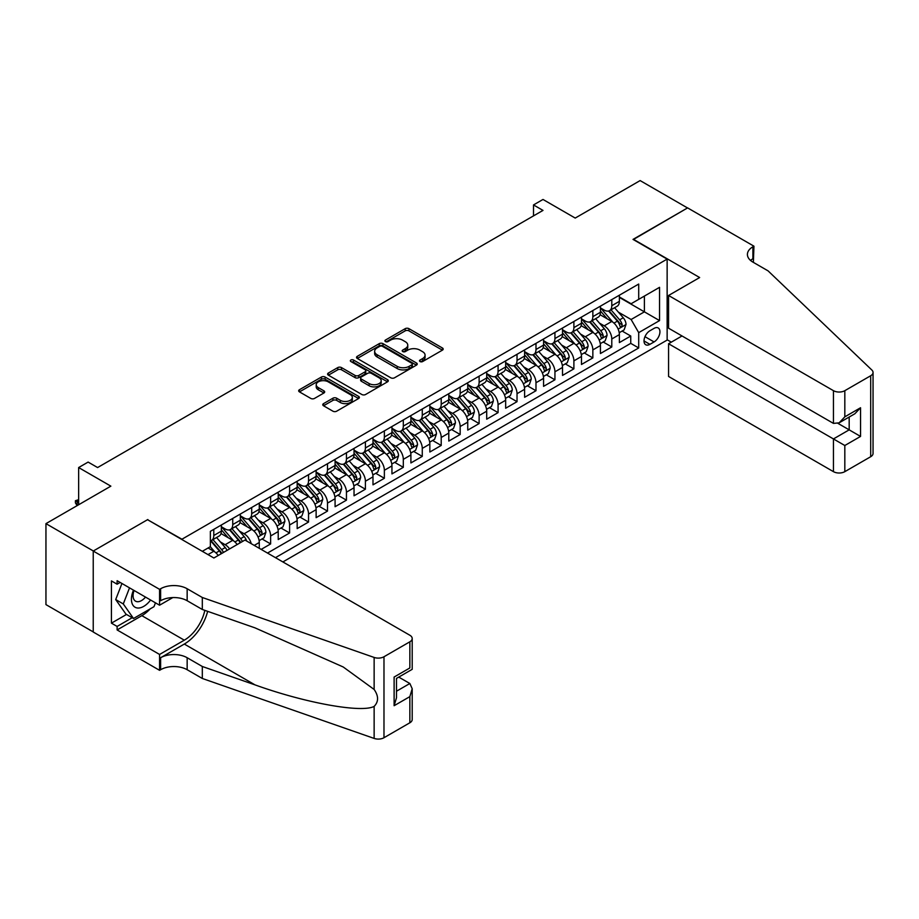 <?xml version="1.0" encoding="UTF-8"?>
<svg xmlns="http://www.w3.org/2000/svg" width="919" height="919" viewBox="0 0 919 919"><rect width="100%" height="100%" fill="white"/><g stroke="black" fill="none" stroke-linecap="round" stroke-linejoin="round"><path stroke-width="1.38" d="M420.04 361.546A1.838 1.068 0 0 0 422.648 361.546L442.418 350.139A2.631 1.516 0 0 0 443.188 349.071A2.631 1.516 0 0 0 442.418 347.991L408.932 328.657A2.631 1.516 0 0 0 405.21 328.657L385.44 340.064A1.838 1.068 0 0 0 384.9 340.823A1.838 1.068 0 0 0 385.44 341.569A1.838 1.068 0 0 0 388.048 341.569L390.598 340.099A8.42 4.859 0 0 1 402.511 340.099L405.302 341.707A8.42 4.859 0 0 1 407.76 345.142A8.42 4.859 0 0 1 405.302 348.577L402.74 350.059A1.838 1.068 0 0 0 402.2 350.805A1.838 1.068 0 0 0 402.74 351.563A1.838 1.068 0 0 0 405.348 351.563L407.91 350.082A8.42 4.859 0 0 1 419.811 350.082L422.602 351.701A8.42 4.859 0 0 1 425.072 355.136A8.42 4.859 0 0 1 422.602 358.571L420.04 360.053A1.838 1.068 0 0 0 419.501 360.799A1.838 1.068 0 0 0 420.04 361.546L420.04 360.053M323.534 403.625A2.631 1.516 0 0 0 322.764 404.705A2.631 1.516 0 0 0 323.534 405.773L332.931 411.195A2.631 1.516 0 0 0 336.653 411.195L358.605 398.524A2.631 1.516 0 0 0 359.375 397.456A2.631 1.516 0 0 0 358.605 396.376L325.119 377.043A2.631 1.516 0 0 0 321.397 377.043L299.445 389.725A2.631 1.516 0 0 0 298.675 390.793A2.631 1.516 0 0 0 299.445 391.873L310.794 398.421A2.631 1.516 0 0 0 314.516 398.421L323.913 392.999A2.631 1.516 0 0 0 324.683 391.919A2.631 1.516 0 0 0 323.913 390.851L318.284 387.6A7.042 4.067 0 0 1 316.216 384.728A7.042 4.067 0 0 1 320.559 380.971A7.042 4.067 0 0 1 328.232 381.856L350.277 394.584A7.042 4.067 0 0 1 352.345 397.456A7.042 4.067 0 0 1 347.991 401.201A7.042 4.067 0 0 1 340.329 400.328L336.653 398.203A2.631 1.516 0 0 0 332.931 398.203L323.534 403.625L323.534 405.773L332.931 400.397L332.931 398.203M147.821 519.855L181.939 539.223L667.137 259.101L633.019 239.399L687.515 207.947L640.129 180.583L575.214 218.067L542.991 199.457L533.514 204.937L542.991 210.405L97.598 467.553L88.121 462.085L78.643 467.553L78.643 504.761M147.821 519.534L93.336 550.986L45.95 523.635L110.866 486.151L78.643 467.553M390.793 377.801A2.631 1.516 0 0 0 394.504 377.801L416.456 365.119A2.631 1.516 0 0 0 417.237 364.05A2.631 1.516 0 0 0 416.456 362.971L382.97 343.637A2.631 1.516 0 0 0 379.26 343.637L357.307 356.319A2.631 1.516 0 0 0 356.526 357.388A2.631 1.516 0 0 0 357.307 358.467L390.793 377.801M351.621 361.948A1.838 1.068 0 0 1 353.493 362.212L353.493 360.018L387.531 379.673A2.631 1.516 0 0 1 388.3 380.753A2.631 1.516 0 0 1 387.531 381.822L365.578 394.504A2.631 1.516 0 0 1 361.856 394.504L328.37 375.17L328.37 373.022A2.631 1.516 0 0 0 327.601 374.09A2.631 1.516 0 0 0 328.37 375.17M328.37 373.022L337.767 367.589A2.631 1.516 0 0 1 341.489 367.589L355.067 375.434A2.631 1.516 0 0 0 358.789 375.434L365.027 371.839A2.631 1.516 0 0 0 365.796 370.759A2.631 1.516 0 0 0 365.027 369.691L350.886 361.523A1.838 1.068 0 0 1 350.346 360.776A1.838 1.068 0 0 1 351.483 359.788A1.838 1.068 0 0 1 353.493 360.018M93.233 631.904L45.95 604.61L45.95 523.635M261.168 549.401L270.634 543.933L262.018 538.948M258.296 520.062L263.052 522.808A10.718 6.192 60 0 1 270.634 535.949L278.216 531.561L278.216 539.556L289.588 532.986L280.973 528.011M277.251 509.126L282.007 511.872A10.718 6.192 60 0 1 289.588 525.002L297.17 520.625L297.17 528.609L308.543 522.049L299.927 517.064M296.205 498.178L300.961 500.924A10.718 6.192 60 0 1 308.543 514.054L316.125 509.677L316.125 517.673L327.497 511.102L318.87 506.128M315.16 487.242L319.915 489.988A10.718 6.192 60 0 1 327.497 503.118L335.079 498.741L335.079 506.725L346.452 500.166L337.824 495.18M334.114 476.295L338.87 479.04A10.718 6.192 60 0 1 346.452 492.17L354.033 487.794L354.033 495.789L365.406 489.218L356.779 484.244M353.068 465.347L357.824 468.104A10.718 6.192 60 0 1 365.406 481.234L372.988 476.858L372.988 484.841L384.36 478.282L375.733 473.296M372.023 454.411L376.779 457.157A10.718 6.192 60 0 1 384.36 470.287L391.942 465.91L391.942 473.905L403.315 467.334L394.688 462.36M390.966 443.463L395.733 446.22A10.718 6.192 60 0 1 403.315 459.351L410.896 454.974L410.896 462.958L422.269 456.387L413.642 451.413M409.92 432.527L414.687 435.273A10.718 6.192 60 0 1 422.269 448.403L429.851 444.026L429.851 452.01L441.212 445.451L432.596 440.465M428.874 421.58L433.642 424.325A10.718 6.192 60 0 1 441.212 437.467L448.794 433.079L448.794 441.074L460.166 434.503L451.551 429.529M447.829 410.644L452.585 413.389A10.718 6.192 60 0 1 460.166 426.519L467.748 422.143L467.748 430.126L479.121 423.567L470.505 418.582M466.783 399.696L471.539 402.442A10.718 6.192 60 0 1 479.121 415.572L486.702 411.195L486.702 419.19L498.075 412.62L489.448 407.645M485.737 388.76L490.493 391.505A10.718 6.192 60 0 1 498.075 404.636L505.657 400.259L505.657 408.243L517.029 401.683L508.402 396.698M504.692 377.812L509.448 380.558A10.718 6.192 60 0 1 517.029 393.688L524.611 389.311L524.611 397.307L535.984 390.736L527.357 385.762M523.646 366.865L528.402 369.622A10.718 6.192 60 0 1 535.984 382.752L543.566 378.375L543.566 386.359L554.938 379.8L546.311 374.814M542.601 355.929L547.356 358.674A10.718 6.192 60 0 1 554.938 371.804L562.52 367.428L562.52 375.423L573.893 368.852L565.265 363.878M561.543 344.981L566.311 347.738A10.718 6.192 60 0 1 573.893 360.868L581.474 356.492L581.474 364.475L592.847 357.905L584.22 352.93M580.498 334.045L585.265 336.791A10.718 6.192 60 0 1 592.847 349.921L600.429 345.544L600.429 353.528L611.79 346.968L611.79 338.985A10.718 6.192 -120 0 0 604.22 325.843L599.452 323.097M603.174 341.983L611.79 346.968M218.217 555.478A10.718 6.192 -120 0 0 213.782 551.262L208.096 547.977M237.171 544.542A10.718 6.192 -120 0 0 232.737 540.326L221.008 533.548M229.589 548.919A10.718 6.192 60 0 0 225.155 544.703L220.388 541.946M259.273 548.31L259.273 542.509A10.718 6.192 -120 0 0 251.691 529.378L239.962 522.612M251.243 543.669A10.718 6.192 60 0 0 244.109 533.755L239.342 531.01M278.216 531.561A10.718 6.192 -120 0 0 270.634 518.431L258.917 511.665M297.17 520.625A10.718 6.192 -120 0 0 289.588 507.495L277.871 500.729M316.125 509.677A10.718 6.192 -120 0 0 308.543 496.547L296.826 489.781M335.079 498.741A10.718 6.192 -120 0 0 327.497 485.611L315.78 478.845M354.033 487.794A10.718 6.192 -120 0 0 346.452 474.663L334.734 467.897M372.988 476.858A10.718 6.192 -120 0 0 365.406 463.727L353.689 456.961M391.942 465.91A10.718 6.192 -120 0 0 384.36 452.78L372.632 446.014M410.896 454.974A10.718 6.192 -120 0 0 403.315 441.844L391.586 435.066M429.851 444.026A10.718 6.192 -120 0 0 422.269 430.896L410.54 424.13M448.794 433.079A10.718 6.192 -120 0 0 441.212 419.949L429.495 413.182M467.748 422.143A10.718 6.192 -120 0 0 460.166 409.012L448.449 402.246M486.702 411.195A10.718 6.192 -120 0 0 479.121 398.065L467.403 391.299M505.657 400.259A10.718 6.192 -120 0 0 498.075 387.129L486.358 380.363M524.611 389.311A10.718 6.192 -120 0 0 517.029 376.181L505.312 369.415M543.566 378.375A10.718 6.192 -120 0 0 535.984 365.245L524.267 358.479M562.52 367.428A10.718 6.192 -120 0 0 554.938 354.297L543.209 347.531M581.474 356.492A10.718 6.192 -120 0 0 573.893 343.361L562.164 336.584M600.429 345.544A10.718 6.192 -120 0 0 592.847 332.414L581.118 325.648M654.064 328.37L649.894 330.771A8.305 4.802 120 0 0 644.46 338.1A8.305 4.802 120 0 0 645.735 344.751A8.305 4.802 120 0 0 649.894 344.338L654.064 341.937A8.305 4.802 120 0 0 659.486 334.608A8.305 4.802 120 0 0 658.211 327.957A8.305 4.802 120 0 0 654.064 328.37M282.868 561.934L667.137 340.076L667.137 259.101M275.47 557.661L638.705 347.956L638.705 332.632L631.123 319.502L618.407 312.161M202.318 551.32L210.371 546.667L210.371 531.343L638.705 284.051L638.705 299.364L659.555 287.325L659.555 320.593L638.705 332.632M221.364 526.748L225.155 528.942A10.718 6.192 60 0 0 230.508 529.47L238.09 525.094A10.718 6.192 -120 0 0 240.318 520.188L240.318 514.054M240.318 515.812L244.109 517.994A10.718 6.192 60 0 0 249.463 518.534L257.044 514.146A10.718 6.192 -120 0 0 259.273 509.241L259.273 503.118M259.273 504.864L263.052 507.058A10.718 6.192 60 0 0 268.417 507.587L275.999 503.21A10.718 6.192 -120 0 0 278.216 498.305L278.216 492.17M278.216 493.928L282.007 496.111A10.718 6.192 60 0 0 287.371 496.639L294.953 492.262A10.718 6.192 -120 0 0 297.17 487.357L297.17 481.234M297.17 482.98L300.961 485.175A10.718 6.192 60 0 0 306.326 485.703L313.907 481.326A10.718 6.192 -120 0 0 316.125 476.421L316.125 470.287M316.125 472.044L319.915 474.227A10.718 6.192 60 0 0 325.28 474.755L332.862 470.379A10.718 6.192 -120 0 0 335.079 465.473L335.079 459.351M335.079 461.097L338.87 463.291A10.718 6.192 60 0 0 344.234 463.819L351.816 459.443A10.718 6.192 -120 0 0 354.033 454.526L354.033 448.403M354.033 450.149L357.824 452.343A10.718 6.192 60 0 0 363.189 452.872L370.771 448.495A10.718 6.192 -120 0 0 372.988 443.59L372.988 437.455M372.988 439.213L376.779 441.396A10.718 6.192 60 0 0 382.132 441.936L389.713 437.559A10.718 6.192 -120 0 0 391.942 432.642L391.942 426.519M391.942 428.265L395.733 430.46A10.718 6.192 60 0 0 401.086 430.988L408.668 426.611A10.718 6.192 -120 0 0 410.896 421.706L410.896 415.572M410.896 417.329L414.687 419.512A10.718 6.192 60 0 0 420.04 420.052L427.622 415.664A10.718 6.192 -120 0 0 429.851 410.759L429.851 404.636M429.851 406.382L433.642 408.576A10.718 6.192 60 0 0 438.995 409.104L446.577 404.728A10.718 6.192 -120 0 0 448.794 399.822L448.794 393.688M448.794 395.446L452.585 397.628A10.718 6.192 60 0 0 457.949 398.157L465.531 393.78A10.718 6.192 -120 0 0 467.748 388.875L467.748 382.752M467.748 384.498L471.539 386.692A10.718 6.192 60 0 0 476.904 387.221L484.485 382.844A10.718 6.192 -120 0 0 486.702 377.939L486.702 371.804M486.702 373.562L490.493 375.745A10.718 6.192 60 0 0 495.858 376.273L503.44 371.896A10.718 6.192 -120 0 0 505.657 366.991L505.657 360.868M505.657 362.614L509.448 364.809A10.718 6.192 60 0 0 514.812 365.337L522.394 360.96A10.718 6.192 -120 0 0 524.611 356.044L524.611 349.921M524.611 351.667L528.402 353.861A10.718 6.192 60 0 0 533.767 354.389L541.348 350.013A10.718 6.192 -120 0 0 543.566 345.107L543.566 338.973M543.566 340.731L547.356 342.913A10.718 6.192 60 0 0 552.71 343.453L560.291 339.077A10.718 6.192 -120 0 0 562.52 334.16L562.52 328.037M562.52 329.783L566.311 331.977A10.718 6.192 60 0 0 571.664 332.506L579.246 328.129A10.718 6.192 -120 0 0 581.474 323.224L581.474 317.089M581.474 318.847L585.265 321.03A10.718 6.192 60 0 0 590.618 321.57L598.2 317.181A10.718 6.192 -120 0 0 600.429 312.276L600.429 306.153M267.509 553.066L630.744 343.361L630.744 336.021L619.372 342.592L619.372 334.596A10.718 6.192 -120 0 0 611.79 321.466L600.073 314.7M600.429 307.899L604.22 310.094A10.718 6.192 -120 0 0 609.573 310.622A10.718 6.192 -120 0 0 611.79 305.717L611.79 299.583M609.573 310.622L617.154 306.245A10.718 6.192 -120 0 0 619.372 301.34L619.372 295.206M213.782 529.378L213.782 535.501A10.718 6.192 60 0 1 211.554 540.418A10.718 6.192 60 0 1 210.371 540.843M211.554 540.418L219.136 536.041A10.718 6.192 -120 0 0 221.364 531.125L221.364 525.002M232.737 518.431L232.737 524.565A10.718 6.192 60 0 1 230.508 529.47M251.691 507.495L251.691 513.618A10.718 6.192 60 0 1 249.463 518.534M270.634 496.547L270.634 502.682A10.718 6.192 60 0 1 268.417 507.587M289.588 485.611L289.588 491.734A10.718 6.192 60 0 1 287.371 496.639M308.543 474.663L308.543 480.798A10.718 6.192 60 0 1 306.326 485.703M327.497 463.727L327.497 469.85A10.718 6.192 60 0 1 325.28 474.755M346.452 452.78L346.452 458.903A10.718 6.192 60 0 1 344.234 463.819M365.406 441.832L365.406 447.967A10.718 6.192 60 0 1 363.189 452.872M384.36 430.896L384.36 437.019A10.718 6.192 60 0 1 382.132 441.936M403.315 419.949L403.315 426.083A10.718 6.192 60 0 1 401.086 430.988M422.269 409.012L422.269 415.135A10.718 6.192 60 0 1 420.04 420.052M441.212 398.065L441.212 404.199A10.718 6.192 60 0 1 438.995 409.104M460.166 387.129L460.166 393.252A10.718 6.192 60 0 1 457.949 398.157M479.121 376.181L479.121 382.315A10.718 6.192 60 0 1 476.904 387.221M498.075 365.245L498.075 371.368A10.718 6.192 60 0 1 495.858 376.273M517.029 354.297L517.029 360.42A10.718 6.192 60 0 1 514.812 365.337M535.984 343.35L535.984 349.484A10.718 6.192 60 0 1 533.767 354.389M554.938 332.414L554.938 338.537A10.718 6.192 60 0 1 552.71 343.453M573.893 321.466L573.893 327.601A10.718 6.192 60 0 1 571.664 332.506M592.847 310.53L592.847 316.653A10.718 6.192 60 0 1 590.618 321.57M592.847 349.921L592.847 357.905M573.893 360.868L573.893 368.852M554.938 371.804L554.938 379.8M535.984 382.752L535.984 390.736M517.029 393.688L517.029 401.683M498.075 404.636L498.075 412.62M479.121 415.572L479.121 423.567M460.166 426.519L460.166 434.503M441.212 437.467L441.212 445.451M422.269 448.403L422.269 456.387M403.315 459.351L403.315 467.334M384.36 470.287L384.36 478.282M365.406 481.234L365.406 489.218M346.452 492.17L346.452 500.166M327.497 503.118L327.497 511.102M308.543 514.054L308.543 522.049M289.588 525.002L289.588 532.986M270.634 535.949L270.634 543.933M631.123 319.502L644.391 311.84L644.391 296.079L659.555 287.325M619.372 297.4L659.555 320.593M619.372 296.963L631.123 303.741L638.705 299.364M533.514 204.937L533.514 215.873M622.129 331.047L630.744 336.021M630.744 343.361L638.705 347.956M420.776 361.81L422.602 360.765A8.42 4.859 0 0 0 425.072 357.319L425.072 355.136M407.76 345.142L407.76 347.336A8.42 4.859 0 0 1 405.302 350.771L403.475 351.828M442.384 350.162L408.932 330.851A2.631 1.516 0 0 0 405.21 330.851L386.175 341.834M416.422 365.142L382.97 345.831A2.631 1.516 0 0 0 379.26 345.831L357.342 358.479L357.307 356.319M411.815 364.797A1.838 1.068 0 0 0 412.355 364.05A1.838 1.068 0 0 0 411.815 363.292L382.419 346.325A1.838 1.068 0 0 0 379.811 346.325L377.112 347.887A8.42 4.859 0 0 0 374.653 351.322A8.42 4.859 0 0 0 377.112 354.757L397.203 366.359A8.42 4.859 0 0 0 409.116 366.359L411.815 364.797L411.815 366.991A1.838 1.068 0 0 0 412.355 366.233L412.355 364.05M374.653 351.322L374.653 353.505A8.42 4.859 0 0 0 377.112 356.951L377.112 354.757M411.815 366.991L409.116 368.542A8.42 4.859 0 0 1 397.203 368.542L377.112 356.951M328.405 375.182L337.767 369.783L337.767 367.589M365.796 370.759L365.796 372.953A2.631 1.516 0 0 1 365.027 374.022L358.789 377.617A2.631 1.516 0 0 1 355.067 377.617L341.489 369.783A2.631 1.516 0 0 0 337.767 369.783M353.493 362.212L387.496 381.844M369.162 383.568A7.042 4.067 0 0 0 376.836 384.452A7.042 4.067 0 0 0 381.178 380.696A7.042 4.067 0 0 0 379.11 377.824L371.345 373.344A2.631 1.516 0 0 0 367.623 373.344L361.397 376.939A2.631 1.516 0 0 0 360.627 378.008A2.631 1.516 0 0 0 361.397 379.087L369.162 383.568L369.162 385.762A7.042 4.067 0 0 0 376.836 386.635A7.042 4.067 0 0 0 381.178 382.89L381.178 380.696M360.627 378.008L360.627 380.202A2.631 1.516 0 0 0 361.397 381.27L361.397 379.087M369.162 385.762L361.397 381.27M352.345 397.456L352.345 399.639A7.042 4.067 0 0 1 347.991 403.395A7.042 4.067 0 0 1 340.329 402.511L336.653 400.397A2.631 1.516 0 0 0 332.931 400.397M316.216 384.728L316.216 386.91A7.042 4.067 0 0 0 318.284 389.782L318.284 387.6M323.913 390.851L323.913 392.999L318.284 389.782M358.571 398.547L325.119 379.237A2.631 1.516 0 0 0 321.397 379.237L299.479 391.885M619.222 332.724L624.116 329.898L626.011 324.43A7.099 4.101 -120 0 0 623.243 317.756L614.581 307.727M612.847 322.167L602.577 310.277A20.505 11.844 -120 0 0 600.429 308.014M607.218 318.824L601.474 312.173A17.024 9.822 -120 0 0 600.429 311.036M608.608 311.013L617.373 321.145A7.099 4.101 60 0 1 619.9 326.038C620.968 327.474 621.726 327.026 622.174 324.729A7.099 4.101 -120 0 0 619.647 319.835L610.986 309.806M609.125 310.84L618.533 321.742A3.619 2.091 60 0 1 619.452 323.155L622.174 324.729M619.9 326.038L620.417 326.888M133.496 590.159A17.427 10.063 120 0 0 137.586 608.01A17.427 10.063 120 0 0 150.59 600.015M134.082 590.492A11.924 6.881 120 0 0 135.541 601.164A11.924 6.881 120 0 0 137.287 601.704A11.924 6.881 120 0 0 145.512 597.097M155.472 602.841L153.978 606.689L133.519 618.498L125.937 614.122L115.702 599.567L121.94 583.485M133.519 618.498L123.284 603.944L129.522 587.861M115.702 599.567L123.284 603.944M682.013 335.975L668.561 343.74L668.561 376.457L833.453 471.654L833.453 438.937L849.179 429.851L849.179 417.042M668.561 343.74L844.825 445.508L844.825 471.654L870.695 456.72L870.695 375.745A8.041 4.641 0 0 0 873.05 372.459A8.041 4.641 0 0 0 871.89 370.058L768.066 270.864L752.902 262.11A18.759 10.833 180 0 1 747.411 254.448A18.759 10.833 180 0 1 752.902 246.786L753.948 246.189L687.607 207.889L633.306 239.56M633.306 239.239L699.646 277.538L668.561 295.481L833.453 390.678A8.041 4.641 0 0 0 844.825 390.678L870.695 375.745M753.948 246.189L753.373 262.386M667.137 339.743L671.307 342.155M668.561 295.481L668.561 328.198L833.453 423.395L833.453 390.678M873.05 372.459L873.05 453.435A8.041 4.641 180 0 1 870.695 456.72M844.825 471.654A8.041 4.641 180 0 1 833.453 471.654M750.536 260.433A18.759 10.833 180 0 1 752.902 258.767L752.902 246.786M838.002 423.395L860.552 436.422L844.825 445.508M844.825 390.678L844.825 416.835L839.139 422.832L833.453 423.395M844.825 416.835L860.552 407.749L854.865 413.757L839.139 422.832M244.959 540.05L409.851 635.247A8.041 4.641 -0 0 1 412.206 638.533A8.041 4.641 -0 0 1 409.851 641.807L383.981 656.752L383.981 737.727A8.041 4.641 180 0 1 374.136 738.416L202.318 678.475L187.154 669.721A18.759 10.833 -0 0 0 160.618 669.721L159.573 670.319L93.233 632.019L93.233 551.044L147.534 519.694L213.874 557.994L244.959 540.05M202.318 678.475L202.318 666.493L255 684.873C305.349 703.024 361.615 713.178 374.136 706.389C378.697 701.714 378.697 696.074 374.136 689.457L343.224 666.987L255 627.861L202.318 609.481L187.154 600.727A18.759 10.833 -0 0 0 160.618 600.727L160.618 588.746L159.573 589.343L93.233 551.044M202.318 609.481L202.318 597.499L187.154 588.746A18.759 10.833 -0 0 0 160.618 588.746M255 684.873L184.305 644.058L160.618 657.728A18.759 10.833 -0 0 1 187.154 657.728L202.318 666.493M409.851 722.782L409.851 696.636L412.206 688.71L412.206 719.508A8.041 4.641 180 0 1 409.851 722.782L383.981 737.727M374.136 689.457L374.136 657.441L202.318 597.499M150.211 608.86A30.155 17.415 -60 0 1 141.848 615.661L117.115 629.94L117.115 626.436L132.187 617.74M120.148 582.451L117.115 584.197L111.429 580.911L111.429 623.151L117.115 626.436M117.115 584.197L117.115 580.693L159.573 605.207L159.573 589.343M159.573 670.319L159.573 654.454L184.305 640.175A30.155 17.415 120 0 0 204.834 610.354M117.115 629.94L159.573 654.454M398.743 677.096L409.851 683.506L412.206 688.71M184.305 644.058A34.911 20.161 120 0 0 207.648 611.342M172.806 597.568L159.573 605.207M374.136 657.441A8.041 4.641 -0 0 0 383.981 656.752M111.429 623.151L126.5 614.455M409.851 696.636L394.113 705.712L396.48 697.785L396.48 678.406L412.206 669.319L412.206 638.533M394.113 705.712L394.113 677.05C397.18 678.819 397.18 678.819 394.113 677.05L409.851 667.964C412.918 669.733 412.918 669.733 409.851 667.964L409.851 641.807M600.268 343.672L605.161 340.834L607.057 335.366A7.099 4.101 -120 0 0 604.288 328.703L595.627 318.675M593.892 333.103L583.622 321.213A20.505 11.844 -120 0 0 581.474 318.962M588.263 329.772L582.52 323.12A17.024 9.822 -120 0 0 581.474 321.972M589.653 321.949L598.418 332.092A7.099 4.101 60 0 1 600.946 336.986C602.014 338.41 602.772 337.974 603.22 335.665A7.099 4.101 -120 0 0 600.693 330.783L592.031 320.754M590.17 321.788L599.579 332.678A3.619 2.091 60 0 1 600.498 334.091L603.22 335.665M600.946 336.986L601.463 337.824M581.313 354.608L586.207 351.782L588.103 346.314A7.099 4.101 -120 0 0 585.334 339.639L576.673 329.611M574.938 344.051L564.668 332.161A20.505 11.844 -120 0 0 562.52 329.91M569.309 340.708L563.565 334.056A17.024 9.822 -120 0 0 562.52 332.919M570.699 332.896L579.464 343.028A7.099 4.101 60 0 1 581.991 347.922C583.06 349.358 583.818 348.921 584.266 346.612A7.099 4.101 -120 0 0 581.738 341.719L573.077 331.69M571.216 332.724L580.624 343.626A3.619 2.091 60 0 1 581.543 345.039L584.266 346.612M581.991 347.922L582.508 348.772M562.359 365.555L567.253 362.729L569.148 357.25A7.099 4.101 -120 0 0 566.38 350.587L557.73 340.558M555.984 354.987L545.714 343.097A20.505 11.844 -120 0 0 543.566 340.846M550.355 351.655L544.611 345.004A17.024 9.822 -120 0 0 543.566 343.855M551.745 343.832L560.51 353.976A7.099 4.101 60 0 1 563.037 358.869C564.105 360.294 564.863 359.857 565.311 357.56A7.099 4.101 -120 0 0 562.784 352.666L554.123 342.638M552.262 343.672L561.681 354.562A3.619 2.091 60 0 1 562.589 355.986L565.311 357.56M563.037 358.869L563.554 359.708M543.405 376.491L548.298 373.665L550.194 368.197A7.099 4.101 -120 0 0 547.425 361.523L538.775 351.495M537.041 365.934L526.771 354.045A20.505 11.844 -120 0 0 524.611 351.793M531.4 362.603L525.657 355.952A17.024 9.822 -120 0 0 524.611 354.803M532.802 354.78L541.555 364.923A7.099 4.101 60 0 1 544.082 369.806C545.151 371.242 545.909 370.805 546.357 368.496A7.099 4.101 -120 0 0 543.83 363.602L535.168 353.574M533.307 354.608L542.727 365.509A3.619 2.091 60 0 1 543.634 366.922L546.357 368.496M544.082 369.806L544.599 370.656M524.45 387.439L529.344 384.613L531.239 379.133A7.099 4.101 -120 0 0 528.482 372.471L519.821 362.442M518.086 376.882L507.816 364.981A20.505 11.844 -120 0 0 505.657 362.729M512.446 373.539L506.702 366.888A17.024 9.822 -120 0 0 505.657 365.751M513.847 365.716L522.601 375.86A7.099 4.101 60 0 1 525.14 380.753C526.196 382.178 526.955 381.741 527.414 379.444A7.099 4.101 -120 0 0 524.875 374.55L516.214 364.521M514.353 365.555L523.773 376.445A3.619 2.091 60 0 1 524.68 377.87L527.414 379.444M525.14 380.753L525.657 381.592M505.496 398.375L510.401 395.549L512.285 390.081A7.099 4.101 -120 0 0 509.528 383.407L500.866 373.39M499.132 387.818L488.862 375.928A20.505 11.844 -120 0 0 486.702 373.677M493.503 384.487L487.748 377.835A17.024 9.822 -120 0 0 486.702 376.687M494.893 376.664L503.646 386.807A7.099 4.101 60 0 1 506.185 391.701C507.254 393.125 508.012 392.689 508.46 390.38A7.099 4.101 -120 0 0 505.921 385.486L497.259 375.469M495.41 376.491L504.818 387.393A3.619 2.091 60 0 1 505.726 388.806L508.46 390.38M506.185 391.701L506.702 392.539M486.542 409.323L491.447 406.497L493.342 401.017A7.099 4.101 -120 0 0 490.574 394.354L481.912 384.326M480.177 398.766L469.908 386.876A20.505 11.844 -120 0 0 467.748 384.613M474.549 395.423L468.805 388.771A17.024 9.822 -120 0 0 467.748 387.634M475.939 387.6L484.692 397.743A7.099 4.101 60 0 1 487.231 402.637C488.299 404.061 489.057 403.625 489.505 401.327A7.099 4.101 -120 0 0 486.967 396.434L478.305 386.405M476.456 387.439L485.864 398.341A3.619 2.091 60 0 1 486.771 399.754L489.505 401.327M487.231 402.637L487.748 403.475M467.587 420.259L472.492 417.433L474.388 411.965A7.099 4.101 -120 0 0 471.619 405.29L462.958 395.273M461.223 409.702L450.953 397.812A20.505 11.844 -120 0 0 448.794 395.561M455.594 406.37L449.851 399.719A17.024 9.822 -120 0 0 448.794 398.57M456.984 398.547L465.738 408.691A7.099 4.101 60 0 1 468.276 413.584C469.345 415.009 470.103 414.572 470.551 412.263A7.099 4.101 -120 0 0 468.012 407.37L459.362 397.353M457.501 398.387L466.909 409.277A3.619 2.091 60 0 1 467.817 410.69L470.551 412.263M468.276 413.584L468.793 414.423M448.644 431.206L453.538 428.38L455.433 422.912A7.099 4.101 -120 0 0 452.665 416.238L444.003 406.209M442.269 420.649L431.999 408.76A20.505 11.844 -120 0 0 429.851 406.497M436.64 417.306L430.896 410.655A17.024 9.822 -120 0 0 429.851 409.518M438.03 409.495L446.795 419.627A7.099 4.101 60 0 1 449.322 424.521C450.39 425.957 451.149 425.508 451.597 423.211A7.099 4.101 -120 0 0 449.069 418.317L440.408 408.289M438.547 409.323L447.955 420.224A3.619 2.091 60 0 1 448.874 421.637L451.597 423.211M449.322 424.521L449.839 425.371M429.69 442.154L434.584 439.316L436.479 433.848A7.099 4.101 -120 0 0 433.711 427.186L425.049 417.157M423.314 431.585L413.045 419.696A20.505 11.844 -120 0 0 410.896 417.444M417.685 428.254L411.942 421.603A17.024 9.822 -120 0 0 410.896 420.454M419.075 420.431L427.84 430.574A7.099 4.101 60 0 1 430.368 435.468C431.436 436.893 432.194 436.456 432.642 434.147A7.099 4.101 -120 0 0 430.115 429.265L421.453 419.236M419.592 420.27L429.001 431.16A3.619 2.091 60 0 1 429.92 432.573L432.642 434.147M430.368 435.468L430.885 436.307M410.736 453.09L415.629 450.264L417.525 444.796A7.099 4.101 -120 0 0 414.756 438.122L406.095 428.093M404.36 442.533L394.09 430.643A20.505 11.844 -120 0 0 391.942 428.392M398.731 439.19L392.987 432.539A17.024 9.822 -120 0 0 391.942 431.402M400.121 431.379L408.886 441.511A7.099 4.101 60 0 1 411.413 446.404C412.482 447.84 413.24 447.404 413.688 445.095A7.099 4.101 -120 0 0 411.161 440.201L402.499 430.172M400.638 431.206L410.046 442.108A3.619 2.091 60 0 1 410.965 443.521L413.688 445.095M411.413 446.404L411.93 447.254M391.781 464.038L396.675 461.212L398.57 455.732A7.099 4.101 -120 0 0 395.802 449.069L387.152 439.041M385.406 453.469L375.136 441.579A20.505 11.844 -120 0 0 372.988 439.328M379.777 450.138L374.033 443.486A17.024 9.822 -120 0 0 372.988 442.338M381.167 442.315L389.932 452.458A7.099 4.101 60 0 1 392.459 457.352C393.527 458.776 394.285 458.34 394.733 456.042A7.099 4.101 -120 0 0 392.206 451.149L383.545 441.12M381.684 442.154L391.103 453.044A3.619 2.091 60 0 1 392.011 454.468L394.733 456.042M392.459 457.352L392.976 458.19M372.827 474.974L377.72 472.148L379.616 466.68A7.099 4.101 -120 0 0 376.847 460.005L368.197 449.977M366.463 464.417L356.193 452.527A20.505 11.844 -120 0 0 354.033 450.276M360.822 461.085L355.079 454.434A17.024 9.822 -120 0 0 354.033 453.285M362.224 453.262L370.977 463.406A7.099 4.101 60 0 1 373.505 468.288C374.573 469.724 375.331 469.287 375.779 466.978A7.099 4.101 -120 0 0 373.252 462.085L364.59 452.056M362.729 453.09L372.149 463.992A3.619 2.091 60 0 1 373.057 465.405L375.779 466.978M373.505 468.288L374.022 469.138M353.872 485.921L358.766 483.095L360.662 477.616A7.099 4.101 -120 0 0 357.905 470.953L349.243 460.924M347.508 475.364L337.239 463.463A20.505 11.844 -120 0 0 335.079 461.212M341.868 472.021L336.124 465.37A17.024 9.822 -120 0 0 335.079 464.233M343.269 464.198L352.023 474.342A7.099 4.101 60 0 1 354.562 479.236C355.619 480.66 356.377 480.223 356.836 477.926A7.099 4.101 -120 0 0 354.297 473.032L345.636 463.004M343.775 464.038L353.195 474.928A3.619 2.091 60 0 1 354.102 476.352L356.836 477.926M354.562 479.236L355.079 480.074M334.918 496.857L339.823 494.031L341.707 488.563A7.099 4.101 -120 0 0 338.95 481.889L330.289 471.872M328.554 486.3L318.284 474.411A20.505 11.844 -120 0 0 316.125 472.159M322.925 482.969L317.17 476.318A17.024 9.822 -120 0 0 316.125 475.169M324.315 475.146L333.069 485.289A7.099 4.101 60 0 1 335.607 490.183C336.676 491.608 337.434 491.171 337.882 488.862A7.099 4.101 -120 0 0 335.343 483.968L326.682 473.951M324.832 474.974L334.24 485.875A3.619 2.091 60 0 1 335.148 487.288L337.882 488.862M335.607 490.183L336.124 491.022M315.964 507.805L320.869 504.979L322.764 499.499A7.099 4.101 -120 0 0 319.996 492.837L311.334 482.808M309.6 497.248L299.33 485.358A20.505 11.844 -120 0 0 297.17 483.095M303.971 493.905L298.227 487.254A17.024 9.822 -120 0 0 297.17 486.117M305.361 486.082L314.114 496.226A7.099 4.101 60 0 1 316.653 501.119C317.721 502.544 318.479 502.107 318.927 499.81A7.099 4.101 -120 0 0 316.389 494.916L307.727 484.887M305.878 485.921L315.286 496.823A3.619 2.091 60 0 1 316.193 498.236L318.927 499.81M316.653 501.119L317.17 501.958M297.009 518.741L301.914 515.915L303.81 510.447A7.099 4.101 -120 0 0 301.041 503.773L292.38 493.756M290.645 508.184L280.375 496.294A20.505 11.844 -120 0 0 278.216 494.043M285.016 504.853L279.273 498.201A17.024 9.822 -120 0 0 278.216 497.053M286.406 497.03L295.16 507.173A7.099 4.101 60 0 1 297.699 512.067C298.767 513.491 299.525 513.055 299.973 510.746A7.099 4.101 -120 0 0 297.434 505.852L288.784 495.835M286.923 496.869L296.332 507.759A3.619 2.091 60 0 1 297.239 509.172L299.973 510.746M297.699 512.067L298.216 512.905M278.066 529.689L282.96 526.863L284.856 521.395A7.099 4.101 -120 0 0 282.087 514.72L273.425 504.692M271.691 519.132L261.421 507.242A20.505 11.844 -120 0 0 259.273 504.979M266.062 515.789L260.318 509.137A17.024 9.822 -120 0 0 259.273 508M267.452 507.977L276.217 518.109A7.099 4.101 60 0 1 278.744 523.003C279.813 524.439 280.571 523.991 281.019 521.693A7.099 4.101 -120 0 0 278.491 516.8L269.83 506.771M267.969 507.805L277.377 518.707A3.619 2.091 60 0 1 278.296 520.12L281.019 521.693M278.744 523.003L279.261 523.853M259.112 540.636L264.006 537.799L265.901 532.331A7.099 4.101 -120 0 0 263.133 525.668L254.471 515.639M252.736 530.068L242.467 518.178A20.505 11.844 -120 0 0 240.318 515.927M247.108 526.736L241.364 520.085A17.024 9.822 -120 0 0 240.318 518.936M248.498 518.913L257.263 529.057A7.099 4.101 60 0 1 259.79 533.95C260.858 535.375 261.616 534.938 262.064 532.629A7.099 4.101 -120 0 0 259.537 527.747L250.876 517.719M249.015 518.753L258.423 529.643A3.619 2.091 60 0 1 259.342 531.056L262.064 532.629M259.79 533.95L260.307 534.789M246.579 540.981A7.099 4.101 -120 0 0 244.178 536.604L235.517 526.576M233.782 541.015L223.512 529.126A20.505 11.844 -120 0 0 221.364 526.874M228.153 537.672L222.409 531.021A17.024 9.822 -120 0 0 221.364 529.884M242.398 541.521A7.099 4.101 -120 0 0 240.583 538.683L231.921 528.655M230.06 529.689L239.468 540.59A3.619 2.091 60 0 1 240.387 542.003L240.973 542.348M229.543 529.861L238.308 539.993A7.099 4.101 60 0 1 240.123 542.842M227.05 550.389A7.099 4.101 -120 0 0 225.224 547.552L216.574 537.523M214.828 551.951L210.302 546.702M209.199 548.62L208.464 547.77M223.443 552.468A7.099 4.101 -120 0 0 221.628 549.631L212.967 539.602M211.106 540.636L220.526 551.526A3.619 2.091 60 0 1 221.433 552.951L222.019 553.284M210.589 540.797L219.354 550.941A7.099 4.101 60 0 1 221.169 553.778M78.643 500.821L77.127 501.694L78.643 502.567M75.427 500.706L77.127 501.694L77.127 505.634L75.427 502.9L75.427 500.706L78.643 499.66M208.004 554.605L213.782 551.262M225.155 544.703L232.737 540.326M244.109 533.755L251.691 529.378M263.052 522.808L270.634 518.431M282.007 511.872L289.588 507.495M300.961 500.924L308.543 496.547M319.915 489.988L327.497 485.611M338.87 479.04L346.452 474.663M357.824 468.104L365.406 463.727M376.779 457.157L384.36 452.78M395.733 446.22L403.315 441.844M414.687 435.273L422.269 430.896M433.642 424.325L441.212 419.949M452.585 413.389L460.166 409.012M471.539 402.442L479.121 398.065M490.493 391.505L498.075 387.129M509.448 380.558L517.029 376.181M528.402 369.622L535.984 365.245M547.356 358.674L554.938 354.297M566.311 347.738L573.893 343.361M585.265 336.791L592.847 332.414M604.22 325.843L611.79 321.466M611.79 305.717L619.372 301.34M213.782 535.501L221.364 531.125M232.737 524.565L240.318 520.188M251.691 513.618L259.273 509.241M270.634 502.682L278.216 498.305M289.588 491.734L297.17 487.357M308.543 480.798L316.125 476.421M327.497 469.85L335.079 465.473M346.452 458.903L354.033 454.526M365.406 447.967L372.988 443.59M384.36 437.019L391.942 432.642M403.315 426.083L410.896 421.706M422.269 415.135L429.851 410.759M441.212 404.199L448.794 399.822M460.166 393.252L467.748 388.875M479.121 382.315L486.702 377.939M498.075 371.368L505.657 366.991M517.029 360.42L524.611 356.044M535.984 349.484L543.566 345.107M554.938 338.537L562.52 334.16M573.893 327.601L581.474 323.224M592.847 316.653L600.429 312.276M611.79 338.985L619.372 334.596M254.241 545.404L259.273 542.509M644.977 336.687L654.064 341.937M644.012 340.949L649.894 344.338M422.602 360.765L422.602 358.571M402.74 351.563L402.74 350.059M405.302 350.771L405.302 348.577M385.44 341.569L385.44 340.064M405.21 330.851L405.21 328.657M408.932 330.851L408.932 328.657M442.418 350.139L442.418 347.991M379.26 345.831L379.26 343.637M382.97 345.831L382.97 343.637M416.456 365.119L416.456 362.971M397.203 368.542L397.203 366.359M409.116 368.542L409.116 366.359M341.489 369.783L341.489 367.589M355.067 377.617L355.067 375.434M358.789 377.617L358.789 375.434M365.027 374.022L365.027 371.839M387.531 381.822L387.531 379.673M336.653 400.397L336.653 398.203M340.329 402.511L340.329 400.328M299.445 391.873L299.445 389.725M321.397 379.237L321.397 377.043M325.119 379.237L325.119 377.043M358.605 398.524L358.605 396.376M618.131 329.082L625.965 324.568M602.577 310.277L603.553 309.714M619.647 319.835L623.243 317.756M613.984 323.109L617.373 321.145M860.552 407.749L860.552 436.422M187.154 600.727L187.154 588.746M187.154 657.728L187.154 669.721M374.136 738.416L374.136 706.389M160.618 657.728L160.618 669.721M141.848 615.661L184.305 640.175M396.48 691.226L409.851 683.506M599.177 340.03L607.011 335.504M583.622 321.213L584.599 320.651M600.693 330.783L604.288 328.703M595.03 334.045L598.418 332.092M580.222 350.966L588.057 346.452M564.668 332.161L565.644 331.598M581.738 341.719L585.334 339.639M576.075 344.993L579.464 343.028M561.279 361.914L569.102 357.388M545.714 343.097L546.69 342.534M562.784 352.666L566.38 350.587M557.121 355.929L560.51 353.976M542.325 372.85L550.148 368.335M526.771 354.045L527.747 353.482M543.83 363.602L547.425 361.523M538.166 366.876L541.555 364.923M523.37 383.797L531.193 379.271M507.816 364.981L508.793 364.418M524.875 374.55L528.482 372.471M519.212 377.812L522.601 375.86M504.416 394.733L512.239 390.219M488.862 375.928L489.838 375.366M505.921 385.486L509.528 383.407M500.258 388.76L503.646 386.807M485.462 405.681L493.296 401.155M469.908 386.876L470.884 386.302M486.967 396.434L490.574 394.354M481.303 399.696L484.692 397.743M466.507 416.617L474.342 412.103M450.953 397.812L451.93 397.249M468.012 407.37L471.619 405.29M462.36 410.644L465.738 408.691M447.553 427.565L455.387 423.05M431.999 408.76L432.975 408.197M449.069 418.317L452.665 416.238M443.406 421.591L446.795 419.627M428.599 438.512L436.433 433.986M413.045 419.696L414.021 419.133M430.115 429.265L433.711 427.186M424.452 432.527L427.84 430.574M409.644 449.448L417.479 444.934M394.09 430.643L395.067 430.081M411.161 440.201L414.756 438.122M405.497 443.475L408.886 441.511M390.701 460.396L398.524 455.87M375.136 441.579L376.112 441.017M392.206 451.149L395.802 449.069M386.543 454.411L389.932 452.458M371.747 471.332L379.57 466.818M356.193 452.527L357.169 451.964M373.252 462.085L376.847 460.005M367.589 465.359L370.977 463.406M352.793 482.28L360.616 477.754M337.239 463.463L338.215 462.9M354.297 473.032L357.905 470.953M348.634 476.295L352.023 474.342M333.838 493.216L341.661 488.701M318.284 474.411L319.261 473.848M335.343 483.968L338.95 481.889M329.68 487.242L333.069 485.289M314.884 504.163L322.718 499.637M299.33 485.358L300.306 484.784M316.389 494.916L319.996 492.837M310.725 498.178L314.114 496.226M295.929 515.099L303.764 510.585M280.375 496.294L281.352 495.732M297.434 505.852L301.041 503.773M291.782 509.126L295.16 507.173M276.975 526.047L284.81 521.533M261.421 507.242L262.397 506.679M278.491 516.8L282.087 514.72M272.828 520.074L276.217 518.109M258.021 536.995L265.855 532.469M242.467 518.178L243.443 517.615M259.537 527.747L263.133 525.668M253.874 531.01L257.263 529.057M223.512 529.126L224.489 528.563M240.583 538.683L244.178 536.604M234.919 541.957L238.308 539.993M221.628 549.631L225.224 547.552M215.965 552.893L219.354 550.941"/></g></svg>
